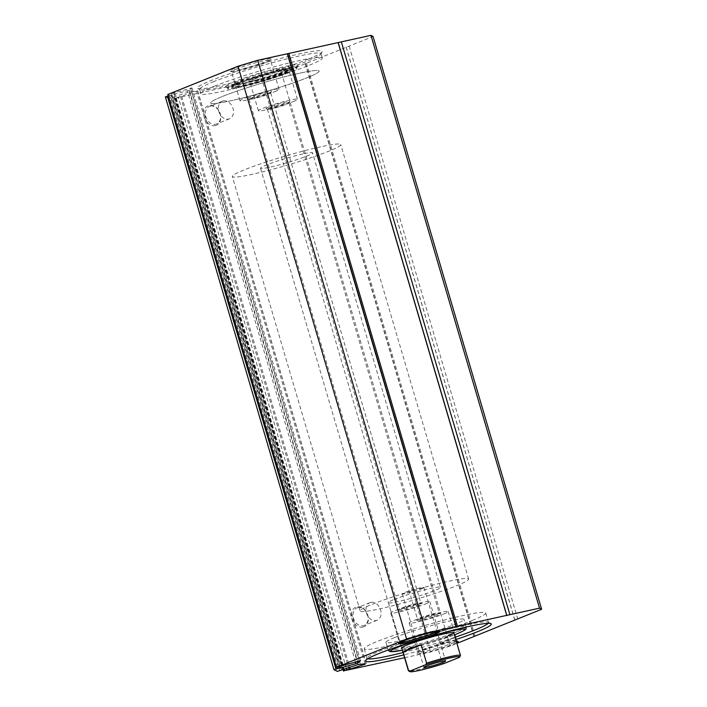 <?xml version="1.0" encoding="UTF-8"?>
<svg xmlns="http://www.w3.org/2000/svg" width="707" height="707" viewBox="0 0 707 707"><rect width="100%" height="100%" fill="white"/><g stroke="black" fill="none" stroke-linecap="round" stroke-linejoin="round"><path stroke-width="0.53" stroke-dasharray="3.54 2.65" d="M344.15 671.04L175.566 98.246L174.921 98.317L197.615 90.885L189.441 91.813L168.77 98.6L337.354 671.394M167.851 96.037L189.016 90.302L191.951 87.898L167.462 94.685M289.958 69.56A37.984 3.111 163.6 0 0 297.983 65.371A37.984 3.111 163.6 0 0 274.74 68.95A37.984 3.111 163.6 0 0 233.239 82.056A37.984 3.111 163.6 0 0 225.356 86.74A37.984 3.111 163.6 0 0 251.303 81.932A37.984 3.111 163.6 0 0 289.958 69.56M235.104 83.488A36.172 2.961 -16.4 0 1 273.273 71.354A36.172 2.961 -16.4 0 1 296.807 67.324A36.172 2.961 -16.4 0 1 296.763 67.598A36.172 2.961 -16.4 0 1 289.119 71.593A36.172 2.961 -16.4 0 1 252.302 83.364A36.172 2.961 -16.4 0 1 227.592 87.951A36.172 2.961 -16.4 0 1 227.407 87.756A36.172 2.961 -16.4 0 1 235.104 83.488M308.429 59.052A65.106 5.338 163.6 0 0 322.189 51.858A65.106 5.338 163.6 0 0 282.34 57.992A65.106 5.338 163.6 0 0 211.207 80.465A65.106 5.338 163.6 0 0 197.695 88.499A65.106 5.338 163.6 0 0 242.165 80.245A65.106 5.338 163.6 0 0 308.429 59.052M213.063 81.897A63.303 5.188 -16.4 0 1 279.875 60.661A63.303 5.188 -16.4 0 1 321.058 53.617A63.303 5.188 -16.4 0 1 320.969 54.086A63.303 5.188 -16.4 0 1 307.589 61.076A63.303 5.188 -16.4 0 1 243.164 81.685A63.303 5.188 -16.4 0 1 199.931 89.709A63.303 5.188 -16.4 0 1 199.604 89.356A63.303 5.188 -16.4 0 1 213.063 81.897M283.878 70.903A29.844 2.448 -16.4 0 1 251.277 81.199A29.844 2.448 -16.4 0 1 233.01 84.018A29.844 2.448 -16.4 0 1 239.32 80.722A29.844 2.448 -16.4 0 1 269.694 71A29.844 2.448 -16.4 0 1 290.073 67.218A29.844 2.448 -16.4 0 1 283.878 70.903M238.48 82.746A31.647 2.589 163.6 0 0 231.79 86.245A31.647 2.589 163.6 0 0 231.746 86.475A31.647 2.589 163.6 0 0 252.337 82.958A31.647 2.589 163.6 0 0 285.743 72.335A31.647 2.589 163.6 0 0 292.468 68.606A31.647 2.589 163.6 0 0 292.309 68.429A31.647 2.589 163.6 0 0 270.693 72.441A31.647 2.589 163.6 0 0 238.48 82.746M285.99 73.201A31.647 2.589 -16.4 0 1 252.593 83.815A31.647 2.589 -16.4 0 1 232.002 87.341A31.647 2.589 -16.4 0 1 238.736 83.612A31.647 2.589 -16.4 0 1 272.133 72.989A31.647 2.589 -16.4 0 1 292.725 69.472A31.647 2.589 -16.4 0 1 285.99 73.201M235.36 84.354A36.172 2.961 -16.4 0 1 273.529 72.22A36.172 2.961 -16.4 0 1 297.064 68.19A36.172 2.961 -16.4 0 1 289.366 72.45A36.172 2.961 -16.4 0 1 251.197 84.593A36.172 2.961 -16.4 0 1 227.663 88.614A36.172 2.961 -16.4 0 1 235.36 84.354M214.336 86.219A63.303 5.188 -16.4 0 1 281.147 64.982A63.303 5.188 -16.4 0 1 322.33 57.939A63.303 5.188 -16.4 0 1 308.862 65.398A63.303 5.188 -16.4 0 1 242.059 86.634A63.303 5.188 -16.4 0 1 200.876 93.686A63.303 5.188 -16.4 0 1 214.336 86.219M488.139 623.344A63.303 5.188 163.6 0 0 488.493 622.514A63.303 5.188 163.6 0 0 488.166 622.169A63.303 5.188 163.6 0 0 444.924 630.193A63.303 5.188 163.6 0 0 380.507 650.802A63.303 5.188 163.6 0 0 367.127 657.793A63.303 5.188 163.6 0 0 367.039 658.261A63.303 5.188 163.6 0 0 367.781 658.765M362.885 627.091A10.623 8.077 68.1 0 0 367.826 615.187A10.623 8.077 68.1 0 0 356.902 606.774A10.623 8.077 68.1 0 0 351.962 618.678A10.623 8.077 68.1 0 0 362.885 627.091M357.901 607.578A9.491 7.22 -111.9 0 1 367.481 614.524A9.491 7.22 -111.9 0 1 364.114 625.465A9.491 7.22 -111.9 0 1 363.248 625.739A9.491 7.22 -111.9 0 1 353.668 618.793A9.491 7.22 -111.9 0 1 357.026 607.852A9.491 7.22 -111.9 0 1 357.901 607.578M215.29 125.625A10.623 8.077 68.1 0 0 220.239 113.721A10.623 8.077 68.1 0 0 209.316 105.308A10.623 8.077 68.1 0 0 204.367 117.221A10.623 8.077 68.1 0 0 215.29 125.625M210.315 106.121A9.491 7.22 -111.9 0 1 219.886 113.067A9.491 7.22 -111.9 0 1 216.528 124.008A9.491 7.22 -111.9 0 1 215.653 124.273A9.491 7.22 -111.9 0 1 206.082 117.327A9.491 7.22 -111.9 0 1 209.44 106.386A9.491 7.22 -111.9 0 1 210.315 106.121M370.848 602.373A9.491 7.22 -111.9 0 1 380.428 609.319A9.491 7.22 -111.9 0 1 377.061 620.26A9.491 7.22 -111.9 0 1 376.195 620.525A9.491 7.22 -111.9 0 1 366.615 613.579A9.491 7.22 -111.9 0 1 369.973 602.638A9.491 7.22 -111.9 0 1 370.848 602.373M223.262 100.907A9.491 7.22 -111.9 0 1 232.833 107.853A9.491 7.22 -111.9 0 1 229.475 118.794A9.491 7.22 -111.9 0 1 228.6 119.068A9.491 7.22 -111.9 0 1 219.029 112.121A9.491 7.22 -111.9 0 1 222.387 101.181A9.491 7.22 -111.9 0 1 223.262 100.907M222.714 96.346A56.516 4.631 -16.4 0 1 282.358 77.381A56.516 4.631 -16.4 0 1 319.131 71.089A56.516 4.631 -16.4 0 1 307.103 77.752A56.516 4.631 -16.4 0 1 247.459 96.718A56.516 4.631 -16.4 0 1 210.686 103.01A56.516 4.631 -16.4 0 1 222.714 96.346M372.209 604.299A56.516 4.631 -16.4 0 1 431.853 585.334A56.516 4.631 -16.4 0 1 468.626 579.042A56.516 4.631 -16.4 0 1 456.598 585.705A56.516 4.631 -16.4 0 1 396.954 604.671A56.516 4.631 -16.4 0 1 360.19 610.954A56.516 4.631 -16.4 0 1 372.209 604.299M394.153 599.465A27.131 2.227 -16.4 0 1 422.777 590.354A27.131 2.227 -16.4 0 1 440.434 587.34A27.131 2.227 -16.4 0 1 434.664 590.539A27.131 2.227 -16.4 0 1 406.03 599.642A27.131 2.227 -16.4 0 1 388.382 602.656A27.131 2.227 -16.4 0 1 394.153 599.465M394.586 637.573A40.697 3.332 163.6 0 0 385.925 642.371A40.697 3.332 163.6 0 0 412.402 637.838A40.697 3.332 163.6 0 0 455.343 624.184A40.697 3.332 163.6 0 0 464.004 619.394A40.697 3.332 163.6 0 0 437.527 623.919A40.697 3.332 163.6 0 0 394.586 637.573M472.223 620.463A63.303 5.188 163.6 0 0 485.691 613.004A63.303 5.188 163.6 0 0 444.509 620.048A63.303 5.188 163.6 0 0 377.706 641.293A63.303 5.188 163.6 0 0 364.238 648.752A63.303 5.188 163.6 0 0 405.42 641.709A63.303 5.188 163.6 0 0 472.223 620.463M437.889 631.324A20.344 1.67 163.6 0 0 438.411 630.732A20.344 1.67 163.6 0 0 438.305 630.617A20.344 1.67 163.6 0 0 424.403 633.198A20.344 1.67 163.6 0 0 403.697 639.826A20.344 1.67 163.6 0 0 399.402 642.071A20.344 1.67 163.6 0 0 399.367 642.221A20.344 1.67 163.6 0 0 400.127 642.442M456.704 642.645A21.475 1.759 -16.4 0 1 453.629 644.015A21.475 1.759 -16.4 0 1 430.165 651.421A21.475 1.759 -16.4 0 1 417.024 653.445A21.475 1.759 -16.4 0 1 421.558 651.076A21.475 1.759 -16.4 0 1 456.315 641.311M452.471 643.114A20.344 1.67 163.6 0 0 456.793 640.719A20.344 1.67 163.6 0 0 456.687 640.604A20.344 1.67 163.6 0 0 442.794 643.184A20.344 1.67 163.6 0 0 422.088 649.813A20.344 1.67 163.6 0 0 417.784 652.057A20.344 1.67 163.6 0 0 417.757 652.207A20.344 1.67 163.6 0 0 430.996 649.945A20.344 1.67 163.6 0 0 452.471 643.114M266.663 61.235A21.475 1.759 163.6 0 0 271.196 58.858A21.475 1.759 163.6 0 0 258.055 60.882A21.475 1.759 163.6 0 0 234.591 68.296A21.475 1.759 163.6 0 0 230.129 70.947A21.475 1.759 163.6 0 0 244.799 68.226A21.475 1.759 163.6 0 0 266.663 61.235M235.749 69.198A20.344 1.67 -16.4 0 1 257.224 62.366A20.344 1.67 -16.4 0 1 270.463 60.104A20.344 1.67 -16.4 0 1 270.436 60.254A20.344 1.67 -16.4 0 1 266.132 62.499A20.344 1.67 -16.4 0 1 245.426 69.127A20.344 1.67 -16.4 0 1 231.534 71.707A20.344 1.67 -16.4 0 1 231.428 71.593A20.344 1.67 -16.4 0 1 235.749 69.198M285.045 71.221A21.475 1.759 163.6 0 0 289.587 68.844A21.475 1.759 163.6 0 0 276.437 70.868A21.475 1.759 163.6 0 0 252.973 78.283A21.475 1.759 163.6 0 0 248.519 80.934A21.475 1.759 163.6 0 0 263.19 78.212A21.475 1.759 163.6 0 0 285.045 71.221M254.14 79.175A20.344 1.67 -16.4 0 1 275.615 72.353A20.344 1.67 -16.4 0 1 288.845 70.09A20.344 1.67 -16.4 0 1 288.818 70.24A20.344 1.67 -16.4 0 1 284.523 72.485A20.344 1.67 -16.4 0 1 263.817 79.113A20.344 1.67 -16.4 0 1 249.916 81.685A20.344 1.67 -16.4 0 1 249.81 81.579A20.344 1.67 -16.4 0 1 254.14 79.175M287.201 102.966A12.434 1.016 163.6 0 0 289.826 101.596A12.434 1.016 163.6 0 0 282.217 102.762A12.434 1.016 163.6 0 0 268.633 107.057A12.434 1.016 163.6 0 0 266.053 108.586A12.434 1.016 163.6 0 0 274.546 107.013A12.434 1.016 163.6 0 0 287.201 102.966M269.8 107.95A11.303 0.928 -16.4 0 1 281.731 104.159A11.303 0.928 -16.4 0 1 289.083 102.904A11.303 0.928 -16.4 0 1 289.066 102.983A11.303 0.928 -16.4 0 1 286.68 104.229A11.303 0.928 -16.4 0 1 275.173 107.915A11.303 0.928 -16.4 0 1 267.449 109.346A11.303 0.928 -16.4 0 1 267.396 109.285A11.303 0.928 -16.4 0 1 269.8 107.95M268.819 92.979A12.434 1.016 163.6 0 0 271.444 91.61A12.434 1.016 163.6 0 0 263.835 92.776A12.434 1.016 163.6 0 0 250.251 97.071A12.434 1.016 163.6 0 0 247.671 98.609A12.434 1.016 163.6 0 0 256.164 97.027A12.434 1.016 163.6 0 0 268.819 92.979M251.409 97.964A11.303 0.928 -16.4 0 1 263.34 94.172A11.303 0.928 -16.4 0 1 270.693 92.917A11.303 0.928 -16.4 0 1 270.675 92.997A11.303 0.928 -16.4 0 1 268.289 94.252A11.303 0.928 -16.4 0 1 256.782 97.928A11.303 0.928 -16.4 0 1 249.067 99.36A11.303 0.928 -16.4 0 1 249.005 99.298A11.303 0.928 -16.4 0 1 251.409 97.964M401.019 609.346A12.434 1.016 -16.4 0 1 413.675 605.298A12.434 1.016 -16.4 0 1 422.167 603.716A12.434 1.016 -16.4 0 1 419.587 605.254A12.434 1.016 -16.4 0 1 406.004 609.549A12.434 1.016 -16.4 0 1 398.386 610.715A12.434 1.016 -16.4 0 1 401.019 609.346M418.42 604.361A11.303 0.928 163.6 0 0 420.824 603.027A11.303 0.928 163.6 0 0 420.771 602.965A11.303 0.928 163.6 0 0 413.047 604.397A11.303 0.928 163.6 0 0 401.541 608.073A11.303 0.928 163.6 0 0 399.155 609.328A11.303 0.928 163.6 0 0 399.137 609.407A11.303 0.928 163.6 0 0 406.49 608.153A11.303 0.928 163.6 0 0 418.42 604.361M419.401 619.332A12.434 1.016 -16.4 0 1 432.057 615.276A12.434 1.016 -16.4 0 1 440.549 613.703A12.434 1.016 -16.4 0 1 437.969 615.24A12.434 1.016 -16.4 0 1 424.386 619.526A12.434 1.016 -16.4 0 1 416.777 620.702A12.434 1.016 -16.4 0 1 419.401 619.332M436.811 614.339A11.303 0.928 163.6 0 0 439.215 613.013A11.303 0.928 163.6 0 0 439.153 612.951A11.303 0.928 163.6 0 0 431.438 614.383A11.303 0.928 163.6 0 0 419.931 618.059A11.303 0.928 163.6 0 0 417.545 619.305A11.303 0.928 163.6 0 0 417.528 619.394A11.303 0.928 163.6 0 0 424.88 618.139A11.303 0.928 163.6 0 0 436.811 614.339M274.723 91.68A20.344 1.67 163.6 0 0 279.053 89.285A20.344 1.67 163.6 0 0 265.814 91.548A20.344 1.67 163.6 0 0 244.339 98.37A20.344 1.67 163.6 0 0 240.009 100.774A20.344 1.67 163.6 0 0 253.247 98.503A20.344 1.67 163.6 0 0 274.723 91.68M293.113 101.667A20.344 1.67 163.6 0 0 297.435 99.263A20.344 1.67 163.6 0 0 284.196 101.534A20.344 1.67 163.6 0 0 262.73 108.357A20.344 1.67 163.6 0 0 258.4 110.752A20.344 1.67 163.6 0 0 271.638 108.489A20.344 1.67 163.6 0 0 293.113 101.667M425.49 603.955A20.344 1.67 163.6 0 0 429.821 601.551A20.344 1.67 163.6 0 0 416.582 603.822A20.344 1.67 163.6 0 0 395.107 610.645A20.344 1.67 163.6 0 0 390.785 613.04A20.344 1.67 163.6 0 0 404.015 610.777A20.344 1.67 163.6 0 0 425.49 603.955M443.881 613.932A20.344 1.67 163.6 0 0 448.211 611.537A20.344 1.67 163.6 0 0 434.973 613.8A20.344 1.67 163.6 0 0 413.498 620.631A20.344 1.67 163.6 0 0 409.167 623.026A20.344 1.67 163.6 0 0 422.406 620.764A20.344 1.67 163.6 0 0 443.881 613.932M404.59 657.722L430.501 652.013L450.209 646.065L456.916 643.37M455.803 639.588A65.565 5.373 -16.4 0 1 403.759 654.903M450.209 646.065L281.625 73.272L373.049 36.49M281.625 73.272L261.917 79.219L430.501 652.013M175.566 98.246L261.917 79.219M165.385 96.921L168.77 98.6M339.015 666.781L170.802 95.383M349.143 46.105L517.718 618.899M305.53 63.657L474.035 636.194M403.061 652.543A63.303 5.188 163.6 0 0 455.114 637.228M388.382 602.656L401.744 648.054A27.131 2.227 163.6 0 0 419.392 645.031A27.131 2.227 163.6 0 0 448.017 635.929M305.203 63.48L473.787 636.273M306.423 63.109L475.007 635.902M346.085 47.033L514.669 619.827M346.218 47.104L514.776 619.792M421.575 588.816A11.303 0.928 163.6 0 0 423.979 587.482A11.303 0.928 163.6 0 0 416.626 588.745A11.303 0.928 163.6 0 0 404.696 592.537A11.303 0.928 163.6 0 0 402.292 593.871A11.303 0.928 163.6 0 0 409.645 592.607A11.303 0.928 163.6 0 0 421.575 588.816M298.981 73.342A56.516 4.631 163.6 0 0 240.937 89.727A56.516 4.631 163.6 0 0 210.686 103.01A56.516 4.631 163.6 0 0 230.835 100.756A56.516 4.631 163.6 0 0 288.88 84.372A56.516 4.631 163.6 0 0 319.131 71.089A56.516 4.631 163.6 0 0 298.981 73.342M320.607 146.835A56.516 4.631 163.6 0 0 262.562 163.211A56.516 4.631 163.6 0 0 232.32 176.494A56.516 4.631 163.6 0 0 252.47 174.249A56.516 4.631 163.6 0 0 310.506 157.864A56.516 4.631 163.6 0 0 340.756 144.582A56.516 4.631 163.6 0 0 320.607 146.835M443.899 663.564L442.282 663.007A27.131 2.227 -16.4 0 1 418.093 669.67A27.131 2.227 -16.4 0 1 408.558 670.899M302.888 153.958A27.131 2.227 163.6 0 0 275.032 161.823A27.131 2.227 163.6 0 0 260.512 168.204A27.131 2.227 163.6 0 0 270.18 167.117A27.131 2.227 163.6 0 0 298.045 159.261A27.131 2.227 163.6 0 0 312.565 152.88A27.131 2.227 163.6 0 0 302.888 153.958M460.434 655.628A27.131 2.227 -16.4 0 1 460.363 655.734L459.382 657.333M454.954 637.361L436.873 644.634A27.131 2.227 -16.4 0 0 454.954 637.361L460.363 655.734M436.873 644.634L442.282 663.007M365.077 663.74L196.626 91.371M355.488 661.964L187.39 90.832M457.509 631.537A40.697 3.332 -16.4 0 1 414.567 645.191A40.697 3.332 -16.4 0 1 388.09 649.715A40.697 3.332 -16.4 0 1 396.751 644.925A40.697 3.332 -16.4 0 1 439.692 631.271A40.697 3.332 -16.4 0 1 466.169 626.738A40.697 3.332 -16.4 0 1 457.509 631.537M402.371 650.193A38.434 3.146 163.6 0 0 454.424 634.868L402.371 650.201M339.696 670.837L171.121 98.043M172.968 97.433L341.552 670.227M337.584 667.178L169.371 95.613M176.034 97.84L344.176 669.131M346.412 668.398L178.279 97.115M174.921 98.317L343.036 669.502L174.461 96.7M189.441 91.813L358.025 664.607M197.615 90.885L366.199 663.679M360.27 664.041L191.685 91.247M181.646 96.258L349.718 667.32M434.752 635.125A38.434 3.146 163.6 0 0 419.039 639.747M171.651 93.651L340.235 666.445M337.504 667.205L168.92 94.411M343.213 665.384L174.629 92.59M190.492 88.172L359.068 660.965M189.379 90.125L357.512 661.399M360.499 660.674L191.933 87.933M171.536 95.242L339.696 666.595M342.223 665.738L173.639 92.944M180.524 96.541L348.613 667.673M342.533 669.697L173.966 96.947M296.763 67.598L297.983 65.371M320.969 54.086L322.189 51.858M233.01 84.018L231.79 86.245M231.746 86.475L232.002 87.341M297.064 68.19L296.807 67.324M322.33 57.939L321.058 53.617M488.166 622.169L490.958 623.68M385.925 642.371L388.187 649.998M377.061 620.26L364.114 625.465M229.475 118.794L216.528 124.008M468.626 579.042L340.756 144.582M440.434 587.34L312.565 152.88M485.691 613.004L488.493 622.514M438.305 630.617L439.701 631.378M456.687 640.604L458.083 641.364M270.436 60.254L271.196 58.858M288.818 70.24L289.587 68.844M289.066 102.983L289.826 101.596M270.675 92.997L271.444 91.61M420.771 602.965L422.167 603.716M439.153 612.951L440.549 613.703M279.053 89.285L270.463 60.104M297.435 99.263L288.845 70.09M289.083 102.904L439.215 613.013M270.693 92.917L420.824 603.027M429.821 601.551L438.411 630.732M448.211 611.537L456.793 640.719M409.167 623.026L417.757 652.207M390.785 613.04L399.367 642.221M249.005 99.298L399.137 609.407M267.396 109.285L417.528 619.394M258.4 110.752L249.81 81.579M240.009 100.774L231.428 71.593M417.545 619.305L416.777 620.702M399.155 609.328L398.386 610.715M249.067 99.36L247.671 98.609M267.449 109.346L266.053 108.586M249.916 81.685L248.519 80.934M231.534 71.707L230.129 70.947M417.784 652.057L417.024 653.445M399.402 642.071L398.633 643.467M364.238 648.752L367.039 658.261M466.231 627.029L464.004 619.394M360.19 610.954L232.32 176.494M222.387 101.181L209.44 106.386M369.973 602.638L357.026 607.852M367.127 657.793L365.599 660.577M200.876 93.686L199.604 89.356M227.663 88.614L227.407 87.756M292.468 68.606L292.725 69.472M290.073 67.218L292.309 68.429M199.931 89.709L197.695 88.499M227.592 87.951L225.356 86.74M360.535 660.692L191.951 87.898M366.314 663.696L197.73 90.903M174.081 96.965L342.63 669.644M342.488 669.732L173.913 96.939M423.979 587.482L445.604 660.974M260.512 168.204L401.744 648.054M402.292 593.871L423.917 667.355"/><path stroke-width="1.06" d="M167.373 96.17L335.958 668.963L333.951 669.706L165.376 96.912L167.851 96.037M165.376 96.912L333.951 669.706L337.354 671.394L358.025 664.607L365.077 663.74M357.512 661.399L357.963 662.919L355.975 663.626L355.488 661.964M403.759 654.903A65.565 5.373 -16.4 0 1 365.599 660.577A65.565 5.373 -16.4 0 1 379.456 653.339A65.565 5.373 -16.4 0 1 446.179 631.987A65.565 5.373 -16.4 0 1 490.958 623.68A65.565 5.373 -16.4 0 1 477.349 631.766A65.565 5.373 -16.4 0 1 455.803 639.588M455.114 637.228A63.303 5.188 163.6 0 0 475.024 629.981A63.303 5.188 163.6 0 0 488.139 623.344M448.017 635.929A27.131 2.227 163.6 0 0 453.788 632.73A27.131 2.227 163.6 0 0 436.139 635.752A27.131 2.227 163.6 0 0 407.506 644.855A27.131 2.227 163.6 0 0 401.744 648.054L408.416 670.749A27.131 2.227 -16.4 0 1 408.522 670.439L403.123 652.066A27.131 2.227 -16.4 0 1 421.195 644.793L426.604 663.166A27.131 2.227 -16.4 0 1 450.801 656.503A27.131 2.227 -16.4 0 1 460.469 655.424A27.131 2.227 -16.4 0 1 460.434 655.628L459.665 657.015A26 2.13 163.6 0 0 425.623 664.774L410.148 670.996A26 2.13 163.6 0 0 409.954 671.65A26 2.13 163.6 0 0 419.092 670.475A26 2.13 163.6 0 0 443.899 663.564L459.382 657.333A26 2.13 163.6 0 0 459.665 657.015M403.176 641.09A21.475 1.759 -16.4 0 1 425.031 634.099A21.475 1.759 -16.4 0 1 439.701 631.378A21.475 1.759 -16.4 0 1 435.247 634.029A21.475 1.759 -16.4 0 1 411.783 641.443A21.475 1.759 -16.4 0 1 398.633 643.467A21.475 1.759 -16.4 0 1 403.176 641.09M400.127 642.442A20.344 1.67 163.6 0 0 415.018 639.314A20.344 1.67 163.6 0 0 434.08 633.127A20.344 1.67 163.6 0 0 437.889 631.324M456.315 641.311A21.475 1.759 -16.4 0 1 458.083 641.364A21.475 1.759 -16.4 0 1 456.704 642.645M406.596 639.031L238.012 66.237L257.719 60.298L287.325 53.776L455.909 626.57L426.303 633.092L406.596 639.031L336.426 667.267L360.499 660.674M257.719 60.298L426.303 633.092M370.945 35.35L341.34 41.872L509.924 614.666L539.529 608.144L370.945 35.35L373.049 36.49L541.624 609.284L539.529 608.144M455.909 626.57L509.924 614.666M357.963 662.919L360.517 660.727M339.696 666.595L340.12 668.035L355.975 663.626M340.12 668.035L337.946 668.407L337.584 667.178M335.958 668.963L337.946 668.407M349.718 667.32L350.23 669.052L365.201 664.165M350.23 669.052L346.863 669.909L346.412 668.398M344.176 669.131L344.618 670.634L346.863 669.909M344.618 670.634L404.59 657.722M456.916 643.37L541.624 609.284M287.325 53.776L341.34 41.872M336.037 667.479L167.842 94.473L336.426 667.267M238.012 66.237L167.842 94.473M367.781 658.765A63.303 5.188 163.6 0 0 403.061 652.543M338.291 42.791L506.875 615.585M338.158 42.72L506.742 615.514M287.652 53.953L456.236 626.747M288.871 53.582L457.456 626.375M443.201 662.309A11.303 0.928 163.6 0 0 445.604 660.974A11.303 0.928 163.6 0 0 438.252 662.229A11.303 0.928 163.6 0 0 426.321 666.029A11.303 0.928 163.6 0 0 423.917 667.355A11.303 0.928 163.6 0 0 431.27 666.1A11.303 0.928 163.6 0 0 443.201 662.309M409.954 671.65L408.558 670.899A27.131 2.227 -16.4 0 1 408.416 670.749M426.604 663.166L425.623 664.774M410.148 670.996L408.522 670.439M421.195 644.793L403.123 652.066M419.039 639.747A38.434 3.146 163.6 0 0 399.075 646.711A38.434 3.146 163.6 0 0 402.371 650.193M466.169 626.738C464.693 629.071 470.544 627.913 456.669 634.002L454.424 634.886A38.434 3.146 163.6 0 0 456.457 634.064A38.434 3.146 163.6 0 0 434.752 635.125M348.613 667.673L349.108 669.335M388.187 649.998L389.363 651.271L391.059 651.721L402.371 650.201M339.015 666.781L339.413 668.133M343.505 671.111L343.036 669.502M453.788 632.73L460.469 655.424"/></g></svg>
